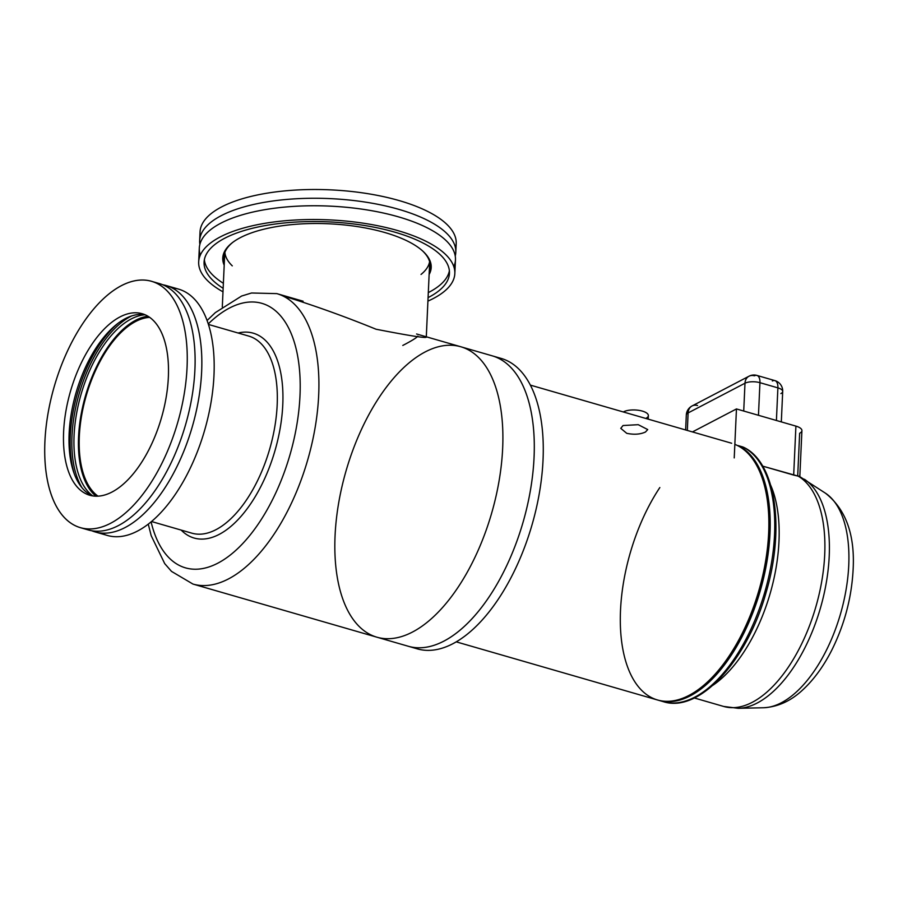 <?xml version="1.0" encoding="UTF-8"?>
<svg xmlns="http://www.w3.org/2000/svg" width="898" height="898" viewBox="0 0 898 898"><rect width="100%" height="100%" fill="white"/><g stroke="black" fill="none" stroke-linecap="round" stroke-linejoin="round"><path stroke-width="1.35" d="M685.634 429.962L686.308 415.022A10.798 4.041 2.6 0 1 688.115 412.923A10.798 4.041 -177.4 0 0 686.308 415.022A10.798 10.798 0 0 1 692.1 405.941A10.798 8.419 62.4 0 0 688.115 412.923A10.798 8.419 -117.6 0 1 692.1 405.941A10.798 8.419 -117.6 0 1 697.544 405.514M118.098 323.258A98.668 49.48 -73.9 0 0 74.467 474.346A98.668 49.48 -73.9 0 1 118.098 323.258M144.915 314.693A94.47 47.381 -73.9 0 0 116.493 324.515A94.47 47.381 -73.9 0 0 73.759 472.427A94.47 47.381 -73.9 0 0 92.584 495.887A94.47 47.381 -73.9 0 1 75.993 392.942A94.47 47.381 -73.9 0 1 144.915 314.693M829.213 556.232A120.68 60.525 -73.9 0 0 804.417 479.251A120.68 60.525 -73.9 0 1 829.213 556.232A120.68 60.525 -73.9 0 1 738.246 708.32A120.68 60.525 -73.9 0 0 829.213 556.232M848.745 565.325A113.013 56.675 -73.9 0 0 825.52 493.238A113.013 56.675 106.1 0 1 848.745 565.325A113.013 56.675 106.1 0 1 763.558 707.747A113.013 56.675 -73.9 0 0 848.745 565.325M824.712 554.582A121.466 60.918 106.1 0 1 723.653 706.445A121.466 60.918 -73.9 0 0 824.712 554.582A121.466 60.918 -73.9 0 0 798.165 476.12A121.466 60.918 106.1 0 1 824.712 554.582M692.1 405.941L748.966 376.24A10.798 8.419 -117.6 0 0 744.992 383.221L743.724 411.037L744.992 383.221L688.115 412.923L744.992 383.221A10.798 8.419 -117.6 0 1 748.966 376.24A10.798 8.419 -117.6 0 1 754.421 375.802A10.798 5.41 106.1 0 1 756.958 375.431A10.798 5.41 106.1 0 1 759.944 382.683L777.893 387.869A10.798 5.41 -73.9 0 0 774.907 380.617A10.798 5.41 106.1 0 1 777.893 387.869A10.798 4.041 2.6 0 1 782.697 391.483A10.798 4.041 -177.4 0 0 777.893 387.869L759.944 382.683A10.798 5.41 -73.9 0 0 756.958 375.431L774.907 380.617A10.798 5.41 106.1 0 0 772.37 380.988M94.986 531.885A128.212 64.297 -73.9 0 0 125.17 527.508A128.212 64.297 -73.9 0 1 91.675 530.729A128.212 64.297 -73.9 0 0 94.986 531.885L107.322 535.444A128.212 64.297 -73.9 0 0 137.506 531.066A128.212 64.297 -73.9 0 0 211.03 402.383A128.212 64.297 -73.9 0 0 178.489 289.089L166.141 285.53A128.212 64.297 -73.9 0 0 162.729 284.745A128.212 64.297 -73.9 0 1 199.233 395.434A128.212 64.297 -73.9 0 1 125.17 527.508A128.212 64.297 -73.9 0 0 198.694 398.813A128.212 64.297 -73.9 0 0 166.141 285.53M232.279 265.864A102.574 38.345 2.6 0 1 224.893 252.349M429.603 261.644A102.574 38.345 2.6 0 1 421.027 274.44M734.227 457.913L736.461 408.938L692.448 431.927L736.461 408.938L734.227 457.913M98.017 496.167A94.47 47.381 106.1 0 1 86.174 395.883A94.47 47.381 106.1 0 1 149.663 317.364A94.47 47.381 -73.9 0 0 86.174 395.883A94.47 47.381 -73.9 0 0 98.017 496.167M743.409 447.26L742.747 446.935A133.611 67.013 106.1 0 1 763.266 597.204A133.611 67.013 106.1 0 1 663.398 701.686A133.611 67.013 -73.9 0 0 763.266 597.204A133.611 67.013 -73.9 0 0 742.747 446.935L738.201 445.621A133.611 67.013 106.1 0 1 758.72 595.89A133.611 67.013 106.1 0 1 658.863 700.373A133.611 67.013 106.1 0 1 658.189 700.171A133.611 67.013 -73.9 0 0 758.518 596.553A133.611 67.013 -73.9 0 0 738.201 445.621L743.084 447.058M798.165 476.12L799.849 476.019L801.914 430.636A13.492 5.04 -177.4 0 0 795.909 426.112L793.686 475.087L798.165 476.12L762.66 466.129L793.686 475.087L795.909 426.112L736.461 408.938L795.909 426.112A13.492 5.04 2.6 0 1 799.647 433.263L797.75 474.997M456.218 641.846L657.516 699.991A133.611 67.013 -73.9 0 0 758.013 593.432A133.611 67.013 -73.9 0 0 734.845 444.353A133.611 67.013 106.1 0 1 762.121 477.803A133.611 67.013 106.1 0 1 701.697 686.992A133.611 67.013 106.1 0 1 623.425 652.161A133.611 67.013 106.1 0 1 659.839 487.535M172.135 287.932A128.212 64.297 106.1 0 1 211.995 396.186A128.212 64.297 106.1 0 1 137.506 531.066A128.212 64.297 106.1 0 1 101.339 533.053M110.589 523.287A128.212 64.297 -73.9 0 0 180.24 312.942A128.212 64.297 -73.9 0 0 57.124 377.25A128.212 64.297 -73.9 0 0 110.589 523.287A128.212 64.297 -73.9 0 0 184.101 394.604A128.212 64.297 -73.9 0 0 151.56 281.321A128.212 64.297 -73.9 0 0 54.206 386.656A128.212 64.297 -73.9 0 0 80.405 527.676A128.212 64.297 -73.9 0 0 110.589 523.287M112.014 492.025A94.47 47.381 106.1 0 1 72.615 384.423A94.47 47.381 106.1 0 1 163.335 337.031A94.47 47.381 106.1 0 1 112.014 492.025A94.47 47.381 -73.9 0 0 166.175 397.208A94.47 47.381 -73.9 0 0 142.198 313.728A94.47 47.381 -73.9 0 0 70.471 391.348A94.47 47.381 -73.9 0 0 89.766 495.258A94.47 47.381 -73.9 0 0 112.014 492.025M224.68 238.262A122.813 45.91 2.6 0 1 363.331 225.308A122.813 45.91 2.6 0 1 449.449 273.318A122.813 45.91 2.6 0 1 428.077 297.62A122.813 45.91 2.6 0 0 395.412 232.335A122.813 45.91 2.6 0 0 224.68 238.262A122.813 45.91 2.6 0 0 204.071 262.171A122.813 45.91 2.6 0 0 223.153 288.314A122.813 45.91 2.6 0 1 224.68 238.262M449.382 270.803A122.813 45.91 2.6 0 1 428.301 292.613A122.813 45.91 -177.4 0 0 449.382 270.803M223.377 283.308A122.813 45.91 2.6 0 1 204.362 259.679A122.813 45.91 -177.4 0 0 223.377 283.308M240.271 237.689A104.325 38.996 2.6 0 1 336.896 224.276A104.325 38.996 2.6 0 1 423.081 251.373A104.325 38.996 2.6 0 1 429.132 274.507A104.325 38.996 2.6 0 0 367.046 228.272A104.325 38.996 2.6 0 0 240.271 237.689A104.325 38.996 2.6 0 0 232.324 242.707L232.324 242.707A104.325 38.996 2.6 0 0 224.197 265.202A104.325 38.996 2.6 0 1 240.271 237.689M422.599 250.924A103.248 38.592 2.6 0 1 429.3 270.792A103.248 38.592 2.6 0 0 430.176 266.425L430.176 266.425A103.248 38.592 2.6 0 0 422.599 250.924M224.365 261.486A103.248 38.592 2.6 0 1 232.84 242.314A103.248 38.592 2.6 0 0 223.894 257.053A103.248 38.592 2.6 0 0 224.365 261.486M744.992 383.221A10.798 4.041 2.6 0 1 759.944 382.683L758.462 415.303L759.944 382.683A10.798 4.041 2.6 0 0 744.992 383.221M770.731 485.347A121.466 60.918 106.1 0 1 713.001 685.208A121.466 60.918 -73.9 0 0 770.731 485.347M220.19 236.96A128.212 47.931 2.6 0 1 364.936 223.445A128.212 47.931 2.6 0 1 454.837 273.553A128.212 47.931 2.6 0 1 427.919 301.122A128.212 47.931 -177.4 0 0 401.642 231.751A128.212 47.931 -177.4 0 0 220.19 236.96A128.212 47.931 -177.4 0 0 222.985 291.816A128.212 47.931 2.6 0 1 198.683 261.924A128.212 47.931 2.6 0 1 220.19 236.96M198.683 261.924L199.3 248.174A128.212 47.931 2.6 0 1 220.818 223.209A128.212 47.931 2.6 0 1 365.565 209.683A128.212 47.931 2.6 0 1 455.466 259.803L454.837 273.553M131.737 315.905A98.264 49.278 -73.9 0 0 79.136 393.852A98.264 49.278 -73.9 0 0 82.077 487.839A98.264 49.278 106.1 0 1 79.136 393.852A98.264 49.278 106.1 0 1 131.737 315.905M145.094 314.771A95.828 48.054 -73.9 0 0 81.033 394.402A95.828 48.054 -73.9 0 0 92.775 495.921A95.828 48.054 -73.9 0 1 81.033 394.402A95.828 48.054 -73.9 0 1 145.094 314.771M780.89 393.582A10.798 4.041 -177.4 0 0 782.697 391.483A10.798 10.798 0 0 0 774.907 380.617M402.787 345.449C411.43 340.971 416.448 337.884 417.862 336.166M298.518 299.932L284.688 296.868M221.155 215.7A128.212 47.931 2.6 0 1 365.901 202.185A128.212 47.931 2.6 0 1 455.802 252.304A128.212 47.931 2.6 0 1 455.241 256.031A128.212 47.931 -177.4 0 0 370.661 202.97A128.212 47.931 -177.4 0 0 221.155 215.7A128.212 47.931 -177.4 0 0 199.872 244.436A128.212 47.931 2.6 0 1 199.648 240.664A128.212 47.931 2.6 0 1 221.155 215.7M199.648 240.664L200.041 231.92A128.212 47.931 2.6 0 1 221.559 206.944A128.212 47.931 2.6 0 1 366.294 193.429A128.212 47.931 2.6 0 1 456.206 243.549L455.802 252.304M228.53 578.896A151.156 75.802 -73.9 0 0 315.198 427.179A151.156 75.802 -73.9 0 0 276.842 293.624A151.156 75.802 106.1 0 1 315.198 427.179A151.156 75.802 106.1 0 1 228.53 578.896A151.156 75.802 106.1 0 1 192.947 584.059A151.156 75.802 -73.9 0 0 228.53 578.896M217.877 563.147A137.663 69.034 106.1 0 1 151.089 521.873A137.663 69.034 -73.9 0 0 217.877 563.147A137.663 69.034 -73.9 0 0 300.055 378.417A137.663 69.034 -73.9 0 0 208.269 323.92A137.663 69.034 106.1 0 1 300.055 378.417A137.663 69.034 106.1 0 1 217.877 563.147M80.405 527.676L88.262 529.943A128.212 64.297 -73.9 0 0 118.446 525.554A128.212 64.297 -73.9 0 0 191.959 396.871A128.212 64.297 -73.9 0 0 159.417 283.588L151.56 281.321M200.321 255.111A128.212 47.931 2.6 0 1 220.818 223.209A128.212 47.931 2.6 0 1 374.264 211.176A128.212 47.931 2.6 0 1 453.827 266.616M219.191 534.389A106.615 53.476 106.1 0 1 181.183 530.089A106.615 53.476 -73.9 0 0 219.191 534.389A106.615 53.476 -73.9 0 0 282.185 413.237A106.615 53.476 -73.9 0 0 238.116 333.012A106.615 53.476 106.1 0 1 282.185 413.237A106.615 53.476 106.1 0 1 219.191 534.389M645.471 432.017C640.252 434.408 634.01 434.834 626.737 433.319L620.765 428.346L623.032 425.529L638.242 424.687L647.727 429.57L645.471 432.017M648.199 419.153L648.356 415.628A13.492 5.04 -177.4 0 0 638.59 410.307A13.492 5.04 -177.4 0 0 623.324 411.958A13.492 5.04 2.6 0 1 642.362 411.104A13.492 5.04 2.6 0 1 645.729 418.434M460.809 346.763L492.216 355.833A151.156 75.802 -73.9 0 1 523.096 522.086A151.156 75.802 -73.9 0 1 408.321 646.268A151.156 75.802 -73.9 0 0 443.904 641.105A151.156 75.802 -73.9 0 0 530.583 489.388A151.156 75.802 -73.9 0 0 492.216 355.833L501.185 358.425A151.156 75.802 -73.9 0 1 532.076 524.679A151.156 75.802 -73.9 0 1 417.301 648.861L376.913 637.198A151.156 75.802 -73.9 0 0 412.496 632.035A151.156 75.802 -73.9 0 0 499.176 480.318A151.156 75.802 -73.9 0 0 460.809 346.763A151.156 75.802 -73.9 0 0 346.033 470.945A151.156 75.802 -73.9 0 0 376.913 637.198A151.156 75.802 -73.9 0 0 412.496 632.035A151.156 75.802 -73.9 0 0 499.176 480.318A151.156 75.802 -73.9 0 0 460.809 346.763L416.582 333.989M147.934 316.231A95.828 48.054 -73.9 0 0 85.523 395.692A95.828 48.054 -73.9 0 0 95.951 496.201M776.411 420.489L777.893 387.869L776.411 420.489M688.115 412.923L687.329 430.445L688.115 412.923M282.208 295.622C313.189 305.152 344.462 316.354 376.049 329.229C408.994 335.65 425.742 338.299 426.281 337.188M429.996 263.406A103.248 38.592 2.6 0 1 429.57 264.787M224.635 255.481A103.248 38.592 2.6 0 1 224.343 254.067M200.377 236.32A128.212 47.931 2.6 0 1 221.559 206.944A128.212 47.931 2.6 0 1 371.851 194.35A128.212 47.931 2.6 0 1 455.466 247.904M215.991 529.663A102.574 51.444 106.1 0 1 191.846 533.165A102.574 51.444 -73.9 0 0 215.991 529.663A102.574 51.444 -73.9 0 0 274.81 426.718A102.574 51.444 -73.9 0 0 248.768 336.088A102.574 51.444 106.1 0 1 274.81 426.718A102.574 51.444 106.1 0 1 215.991 529.663M155.421 282.702A128.212 64.297 106.1 0 1 192.587 392.931A128.212 64.297 106.1 0 1 118.446 525.554A128.212 64.297 106.1 0 1 84.401 528.563M762.121 477.803L762.649 479.33A131.995 66.194 106.1 0 1 702.954 685.993L701.697 686.992M496.628 357.404A151.156 75.802 106.1 0 1 532.076 524.679A151.156 75.802 106.1 0 1 412.889 647.29M694.311 697.971L723.653 706.445L738.246 708.32L763.558 707.747C778.151 706.917 791.464 700.721 803.519 689.17C814.284 679.011 823.657 666.103 831.627 650.444C844.423 624.817 851.573 597.978 853.1 569.938C855.12 534.927 845.927 509.357 825.52 493.238L799.119 476.198M530.381 385.119L731.668 443.253M756.958 375.431A10.798 10.798 0 0 0 748.966 376.24M303.109 301.212L276.842 293.624L251.541 292.995L241.607 296.037L215.34 312.605L207.09 320.496M148.271 524.129L151.19 535.679L164.704 563.607L171.518 571.397L192.947 584.059L376.913 637.198M782.697 391.483L781.316 421.903M743.061 447.047C775.726 461.404 785.267 528.192 766.151 592.276C747.215 660.513 699.374 713.439 663.398 701.686L658.863 700.373M224.769 252.686L222.3 306.993M429.693 261.992L426.303 336.795M248.768 336.088L208.437 324.436M191.846 533.165L151.504 521.525"/></g></svg>
